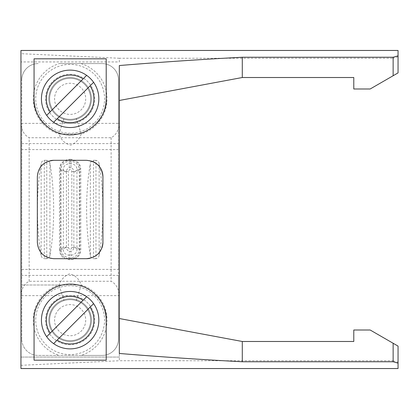 <?xml version="1.0" encoding="UTF-8"?>
<svg xmlns="http://www.w3.org/2000/svg" width="419" height="419" viewBox="0 0 419 419"><rect width="100%" height="100%" fill="white"/><g stroke="black" fill="none" stroke-linecap="round" stroke-linejoin="round"><path stroke-width="0.31" stroke-dasharray="2.1 1.57" d="M91.452 98.832A21.317 21.317 0 0 1 59.482 117.289A21.317 21.317 0 0 1 59.482 80.369A21.317 21.317 0 0 1 91.452 98.832A21.317 21.317 0 0 0 70.135 77.515A21.317 21.317 0 0 0 48.824 98.832A21.317 21.317 0 0 0 70.135 120.143A21.317 21.317 0 0 0 91.452 98.832M81.014 63.578A36.888 36.888 0 0 1 97.674 123.38L42.602 123.38A36.888 36.888 0 0 1 59.262 63.578L102.11 63.578A16.393 16.393 0 0 1 118.504 79.977A16.393 16.393 0 0 0 102.11 63.578L59.262 63.578M38.166 63.578A16.393 16.393 0 0 0 21.772 79.977A16.393 16.393 0 0 1 38.166 63.578M21.772 143.597L118.504 143.597L118.504 123.38L97.674 123.38A36.888 36.888 0 0 1 81.239 134.007L76.305 118.373C72.199 119.64 68.082 119.64 63.966 118.373L59.032 134.007A36.888 36.888 0 0 1 42.602 123.38L21.772 123.38L21.772 79.977L21.772 284.993L21.772 123.38L20.95 123.38L20.95 61.939L119.326 61.939L119.326 58.262L393.132 58.262L393.132 75.739L370.176 88.99L353.783 88.99L353.783 77.515L242.292 77.515L119.326 100.471L119.326 65.542M393.132 360.738L398.05 362.252L398.05 346.099L393.132 343.261L393.132 360.738L119.326 360.738L119.326 357.061L20.95 357.061L119.326 357.061L119.326 100.471M119.326 123.38L118.504 123.38L118.504 79.977L118.504 149.588L21.772 149.588M91.452 320.168A21.317 21.317 0 0 0 59.482 301.711A21.317 21.317 0 0 0 59.482 338.631A21.317 21.317 0 0 0 91.452 320.168A21.317 21.317 0 0 0 70.135 298.857A21.317 21.317 0 0 0 48.824 320.168A21.317 21.317 0 0 0 70.135 341.485A21.317 21.317 0 0 0 91.452 320.168M21.772 269.412L118.504 269.412L118.504 339.023A16.393 16.393 0 0 1 102.11 355.422L38.166 355.422A16.393 16.393 0 0 1 21.772 339.023A16.393 16.393 0 0 0 38.166 355.422L59.262 355.422A36.888 36.888 0 0 1 42.602 295.62L97.674 295.62A36.888 36.888 0 0 1 81.014 355.422L102.11 355.422A16.393 16.393 0 0 0 118.504 339.023L118.504 275.403L21.772 275.403M20.95 368.537L20.95 295.62L42.602 295.62A36.888 36.888 0 0 1 59.032 284.993C61.027 279.604 64.489 275.911 69.423 273.916C75.184 275.152 79.123 278.845 81.239 284.993A36.888 36.888 0 0 1 97.674 295.62L119.326 295.62M21.772 339.023L21.772 284.993L21.772 339.023M393.132 343.261L370.176 330.01L353.783 330.01L353.783 341.485L242.292 341.485L119.326 318.529L119.326 357.061M49.94 163.735C49.788 161.938 48.73 160.796 46.771 160.315L46.771 258.685C48.724 258.214 49.777 257.072 49.94 255.265L49.94 163.735C54.889 190.614 54.889 228.386 49.94 255.265M46.771 258.685L44.314 258.685L44.314 160.315C42.366 160.786 41.308 161.928 41.146 163.735L41.146 255.265C41.298 257.062 42.356 258.204 44.314 258.685M41.146 255.265C36.202 228.386 36.202 190.614 41.146 163.735M44.314 160.315L46.771 160.315M99.125 163.735C98.973 161.938 97.92 160.796 95.961 160.315L95.961 258.685C97.91 258.214 98.963 257.072 99.125 255.265L99.125 163.735C104.074 190.614 104.074 228.386 99.125 255.265M95.961 258.685L93.5 258.685L93.5 160.315C91.552 160.786 90.494 161.928 90.331 163.735L90.331 255.265C90.488 257.062 91.541 258.204 93.5 258.685M90.331 255.265C85.387 228.386 85.387 190.614 90.331 163.735M93.5 160.315L95.961 160.315M119.326 353.458L119.326 318.529M20.95 123.38L20.95 295.62M119.326 58.262L20.95 53.684L20.95 50.463M20.95 53.684L20.95 61.939L119.326 61.939M393.132 75.739L398.05 72.901L398.05 50.463M398.05 56.748L393.132 58.262M20.95 365.316L119.326 360.738M398.05 368.537L398.05 362.252M49.851 299.884A28.691 28.691 0 0 0 62.709 347.885A28.691 28.691 0 0 0 97.852 312.747A28.691 28.691 0 0 0 49.851 299.884M34.065 360.199L34.065 320.168A36.071 36.071 0 0 1 97.438 296.6M106.206 360.199L106.206 320.168M49.851 78.542A28.691 28.691 0 0 0 62.709 126.543A28.691 28.691 0 0 0 97.852 91.405A28.691 28.691 0 0 0 49.851 78.542M42.827 122.39A36.071 36.071 0 0 0 97.365 122.489M106.206 58.801L106.206 98.832M34.065 58.801L34.065 98.832M50.668 160.603A16.393 16.393 0 0 0 37.343 176.708L37.343 242.292A16.393 16.393 0 0 0 53.742 258.685L86.534 258.685M91.777 161.174A16.393 16.393 0 0 0 86.534 160.315L53.742 160.315M102.927 176.708L102.927 242.292M89.603 258.397A16.393 16.393 0 0 0 101.958 247.844M20.95 124.904C22.029 131.178 24.763 135.457 29.147 137.736L111.124 137.736C115.513 135.457 118.247 131.178 119.326 124.904M119.326 294.096C118.247 287.822 115.513 283.543 111.124 281.264L29.147 281.264C24.763 283.543 22.029 287.822 20.95 294.096M63.966 118.373A20.494 20.494 0 0 1 55.643 84.339A20.494 20.494 0 0 0 59.891 116.576A20.494 20.494 0 0 0 89.933 104.132A20.494 20.494 0 0 0 55.643 84.339A20.494 20.494 0 0 0 64.835 118.624A20.494 20.494 0 0 0 89.933 93.526A20.494 20.494 0 0 0 55.643 84.339A20.494 20.494 0 0 1 87.655 88.194A20.494 20.494 0 0 1 76.305 118.373M59.121 87.817A15.576 15.576 0 0 1 85.183 94.799A15.576 15.576 0 0 1 66.108 113.874A15.576 15.576 0 0 1 59.121 87.817M55.643 305.676A20.494 20.494 0 0 0 64.835 339.966A20.494 20.494 0 0 0 89.933 314.868A20.494 20.494 0 0 0 55.643 305.676A20.494 20.494 0 0 1 89.933 325.474A20.494 20.494 0 0 1 59.891 337.918A20.494 20.494 0 0 1 55.643 305.676A20.494 20.494 0 0 0 64.835 339.966A20.494 20.494 0 0 0 89.933 314.868A20.494 20.494 0 0 0 55.643 305.676A20.494 20.494 0 0 0 58.136 336.787A20.494 20.494 0 0 0 88.451 329.371A20.494 20.494 0 0 0 76.305 300.627C72.199 299.36 68.082 299.36 63.966 300.627A20.494 20.494 0 0 0 55.643 305.676M59.121 309.159A15.576 15.576 0 0 1 85.183 316.141A15.576 15.576 0 0 1 66.108 335.216A15.576 15.576 0 0 1 59.121 309.159M73.838 171.759A5.74 2.813 180 0 0 79.249 169.884L79.249 249.116C79.086 254.003 76.321 256.873 70.958 257.743L69.318 257.743C63.955 256.878 61.19 254.003 61.027 249.116L61.027 169.884C61.19 164.997 63.95 162.127 69.318 161.257L70.958 161.257C76.321 162.122 79.081 164.997 79.249 169.884A1.639 0.801 180 0 1 80.794 169.349L80.794 249.651C80.6 255.375 77.316 258.722 70.958 259.691L69.318 259.691C62.97 258.738 59.692 255.391 59.482 249.651A1.639 0.801 180 0 0 61.027 249.116A5.74 2.813 180 0 1 66.438 247.241C66.427 249.19 67.391 250.552 69.318 251.316L70.958 251.316C72.885 250.552 73.844 249.19 73.838 247.241L73.838 171.759C73.844 169.81 72.885 168.448 70.958 167.684L70.958 159.309C77.3 160.262 80.579 163.609 80.794 169.349M70.958 167.684L69.318 167.684C67.391 168.448 66.427 169.81 66.438 171.759A5.74 2.813 180 0 1 61.027 169.884A1.639 0.801 180 0 0 59.482 169.349C59.676 163.625 62.955 160.278 69.318 159.309L70.958 159.309M73.838 247.241A5.74 2.813 180 0 1 79.249 249.116A1.639 0.801 180 0 0 80.794 249.651M60.404 169.328L60.404 249.672C59.273 261.791 81.045 261.734 79.867 249.672L79.867 169.328C81.003 157.209 59.231 157.266 60.404 169.328A3.279 1.461 180 0 1 63.327 170.13C62.478 161.603 77.751 161.54 76.949 170.13A3.279 1.461 180 0 1 79.867 169.328M71.838 171.523A5.74 2.556 180 0 0 76.949 170.13L76.949 248.87C77.798 257.397 62.525 257.46 63.327 248.87L63.327 170.13A5.74 2.556 180 0 0 68.438 171.523C69.57 168.721 70.701 168.721 71.838 171.523L71.838 247.477C70.706 250.279 69.57 250.279 68.438 247.477L68.438 171.523M76.305 300.627L81.239 284.993L21.772 284.993L59.032 284.993L63.966 300.627M81.014 355.422L59.262 355.422M81.239 134.007C79.249 139.396 75.787 143.089 70.848 145.084C65.092 143.848 61.153 140.156 59.032 134.007L81.239 134.007M70.135 74.236A24.595 24.595 0 0 1 94.731 98.832A24.595 24.595 0 0 1 70.135 123.422A24.595 24.595 0 0 1 45.545 98.832A24.595 24.595 0 0 1 70.135 74.236M70.135 295.578A24.595 24.595 0 0 1 94.731 320.168A24.595 24.595 0 0 1 70.135 344.764A24.595 24.595 0 0 1 45.545 320.168A24.595 24.595 0 0 1 70.135 295.578M70.135 123.422A24.595 24.595 0 0 1 48.84 86.534A24.595 24.595 0 0 1 91.436 86.534A24.595 24.595 0 0 1 70.135 123.422M70.135 344.764A24.595 24.595 0 0 1 48.84 307.876A24.595 24.595 0 0 1 91.436 307.876A24.595 24.595 0 0 1 70.135 344.764M118.504 269.412L118.504 149.588M118.504 143.597L118.504 275.403M55.643 84.339A20.494 20.494 0 0 0 64.835 118.624A20.494 20.494 0 0 0 89.933 93.526A20.494 20.494 0 0 0 55.643 84.339M50.212 111.8L83.103 78.903M57.167 118.755L90.064 85.858M57.167 340.097L90.064 307.2M50.212 333.142L83.103 300.245M111.124 137.736L111.124 281.264M29.147 281.264L29.147 137.736M69.318 259.691L69.318 251.316M70.958 259.691L70.958 251.316M66.438 171.759L66.438 247.241M69.318 167.684L69.318 159.309M59.482 249.651L59.482 169.349M71.838 247.477A5.74 2.556 180 0 1 76.949 248.87A3.279 1.461 180 0 0 79.867 249.672M60.404 249.672A3.279 1.461 180 0 0 63.327 248.87A5.74 2.556 180 0 1 68.438 247.477M70.135 64.4A34.431 34.431 0 0 0 40.318 116.047A34.431 34.431 0 0 0 99.952 116.047A34.431 34.431 0 0 0 70.135 64.4M70.135 285.742A34.431 34.431 0 0 0 40.318 337.384A34.431 34.431 0 0 0 99.952 337.384A34.431 34.431 0 0 0 70.135 285.742"/><path stroke-width="0.63" d="M393.132 343.261L398.05 346.099L398.05 363.163L393.132 361.77L393.132 343.261L370.176 330.01L353.783 330.01L353.783 341.485L242.292 341.485L242.292 361.77C200.162 359.523 159.168 356.758 119.326 353.458L119.326 65.542C159.168 62.242 200.162 59.477 242.292 57.23L393.132 57.23L398.05 55.837L398.05 72.901L370.176 88.99L353.783 88.99L353.783 77.515L242.292 77.515L119.326 100.471M398.05 55.837L398.05 50.463L20.95 50.463L20.95 368.537L398.05 368.537L398.05 363.163M34.065 98.832C32.839 113.711 47.279 134.834 70.025 134.897C92.814 134.944 107.453 113.879 106.206 98.832L106.206 58.801L34.065 58.801L34.065 98.832A36.071 36.071 0 0 0 42.827 122.39M242.292 361.77L393.132 361.77M106.206 320.168C107.515 305.278 92.898 284.119 70.23 284.103C47.405 284.066 32.813 305.226 34.065 320.168L34.065 360.199L106.206 360.199L106.206 320.168A36.071 36.071 0 0 0 97.438 296.6M101.958 247.844A16.393 16.393 0 0 0 102.927 242.292L102.927 176.708C102.047 166.83 96.58 161.362 86.534 160.315L53.742 160.315C43.676 161.383 38.213 166.846 37.343 176.708L37.343 242.292C38.229 252.17 43.696 257.638 53.742 258.685L86.534 258.685A16.393 16.393 0 0 0 89.603 258.397M102.927 242.292C102.063 252.154 96.6 257.617 86.534 258.685M97.365 122.489A36.071 36.071 0 0 0 106.206 98.832M102.927 176.708A16.393 16.393 0 0 0 91.777 161.174M53.742 160.315A16.393 16.393 0 0 0 50.668 160.603M119.326 318.529L242.292 341.485M393.132 75.739L393.132 57.23M242.292 57.23L242.292 77.515M83.103 78.903L46.671 115.34A28.691 28.691 0 0 1 86.649 75.362L83.103 78.903A23.773 23.773 0 0 0 50.212 111.8L46.671 115.34A28.691 28.691 0 0 0 53.627 122.296L57.167 118.755A23.773 23.773 0 0 0 90.064 85.858L53.627 122.296A28.691 28.691 0 0 0 93.605 82.318A28.691 28.691 0 0 0 86.649 75.362L83.103 78.903M90.064 85.858L93.605 82.318L90.064 85.858M50.212 333.142L46.671 336.682A28.691 28.691 0 0 1 86.649 296.704L83.103 300.245A23.773 23.773 0 0 0 50.212 333.142L46.671 336.682A28.691 28.691 0 0 0 53.627 343.638L57.167 340.097A23.773 23.773 0 0 0 90.064 307.2L93.605 303.66A28.691 28.691 0 0 1 53.627 343.638L93.605 303.66A28.691 28.691 0 0 0 86.649 296.704L50.212 333.142"/></g></svg>
